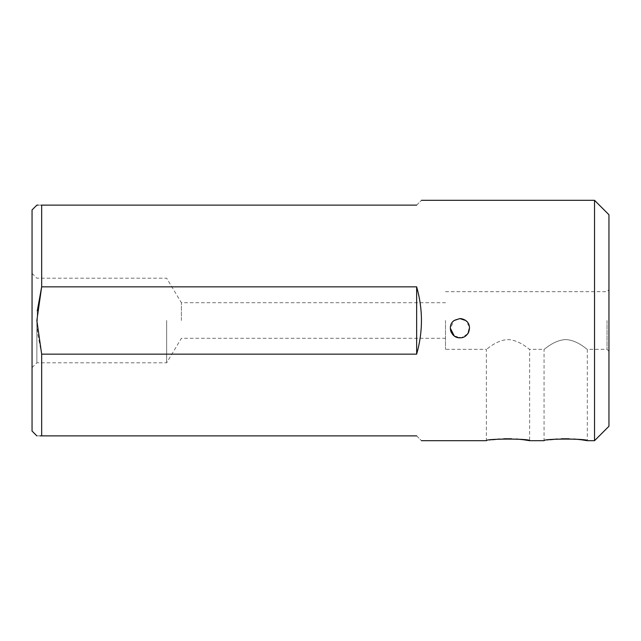 <?xml version="1.0" encoding="UTF-8"?>
<svg xmlns="http://www.w3.org/2000/svg" width="641" height="641" viewBox="0 0 641 641"><rect width="100%" height="100%" fill="white"/><g stroke="black" fill="none" stroke-linecap="round" stroke-linejoin="round"><path stroke-width="0.48" stroke-dasharray="3.21 2.4" d="M181.395 320.5L181.395 302.712L181.395 320.5M445.495 320.5L445.495 349.345L445.495 320.5M594.528 200.312L594.528 440.688M416.65 435.88C423.044 442.274 423.044 442.274 416.65 435.88L41.665 435.88L41.665 354.153L416.65 354.153C423.044 331.718 423.044 309.283 416.65 286.848L41.665 286.848L41.665 205.12L416.65 205.12C423.044 198.726 423.044 198.726 416.65 205.12M454.261 335.972L461.384 337.695L467.65 333.905L469.436 326.814L465.687 320.5C461.841 317.952 457.995 317.952 454.148 320.5L450.311 328.192C449.629 315.34 471.111 316.181 469.508 328.865C469.605 340.748 449.405 340.123 450.303 328.192M573.863 439.005L569.216 438.781M561.468 438.797L557.39 439.013M550.202 439.734L544.049 440.688L544.049 349.345C544.289 349.786 553.624 340.155 565.65 339.578C577.709 340.115 587.068 349.778 587.316 349.345C587.1 349.794 577.741 340.155 565.723 339.578C553.656 340.115 544.265 349.802 544.049 349.345L529.626 349.345C529.41 349.794 520.051 340.155 508.033 339.578C495.966 340.115 486.575 349.802 486.359 349.345C486.599 349.786 495.934 340.155 507.96 339.578C520.019 340.115 529.378 349.778 529.626 349.345L529.626 440.688M516.173 439.005L511.526 438.781M503.778 438.797L499.7 439.013M492.512 439.734L486.359 440.688L486.359 349.345L445.495 349.345M608.95 320.5L608.95 289.732L608.95 320.5M608.95 426.265L608.95 214.735M32.05 320.5L32.05 367.614L32.05 320.5M32.05 209.928L32.05 431.072M41.216 205.12L38.099 205.12M41.665 354.153L37.523 332.895L37.234 311.125M36.858 435.88L39.982 435.88M416.65 286.848L416.65 354.153M166.66 320.5L166.66 362.806L166.66 320.5M36.858 320.5L36.858 362.806L36.858 320.5M607.027 320.5L607.027 349.345L607.027 320.5M459.789 318.577L454.148 320.5C447.274 325.564 450.375 336.685 458.323 337.671C467.946 339.57 473.747 326.397 465.687 320.5M608.95 351.268L607.027 349.345L587.316 349.345L587.316 440.688M32.05 367.614L36.858 362.806L166.66 362.806L181.395 338.288L445.495 338.288M32.05 273.387L36.858 278.194L166.66 278.194L181.395 302.712L445.495 302.712M445.495 291.655L607.027 291.655L608.95 289.732"/><path stroke-width="0.96" d="M594.528 200.312L608.95 214.735L608.95 426.265L594.528 440.688L594.528 200.312L421.457 200.312M416.65 205.12C423.044 198.726 423.044 198.726 416.65 205.12L41.665 205.12L41.665 286.848L416.65 286.848C423.044 309.283 423.044 331.718 416.65 354.153L41.665 354.153L41.665 435.88L416.65 435.88C423.044 442.274 423.044 442.274 416.65 435.88M450.311 328.192L454.261 335.972M465.687 320.5C473.09 325.46 468.811 338.296 459.926 337.807C451.032 338.312 446.737 325.452 454.148 320.5L459.918 318.577C461.945 318.641 463.868 319.282 465.687 320.5L459.789 318.577M421.457 440.688L486.359 440.688C485.013 438.564 530.94 438.556 529.626 440.688L544.049 440.688C542.703 438.564 588.63 438.556 587.316 440.688L581.115 439.726M580.866 439.694L573.863 439.005M569.216 438.781L561.468 438.797M557.39 439.013L550.202 439.734M529.626 440.688L523.425 439.726M523.176 439.694L516.173 439.005M511.526 438.781L503.778 438.797M499.7 439.013L492.512 439.734M36.858 435.88L32.05 431.072L32.05 209.928L36.858 205.12L38.099 205.12M41.665 205.12C35.303 205.12 35.303 205.12 41.665 205.12L41.216 205.12M37.234 311.125L41.665 286.848L36.858 320.5L41.665 354.153M41.665 435.88C35.303 435.88 35.303 435.88 41.665 435.88L39.982 435.88M416.65 286.848L416.65 354.153M594.528 440.688L587.316 440.688"/></g></svg>
